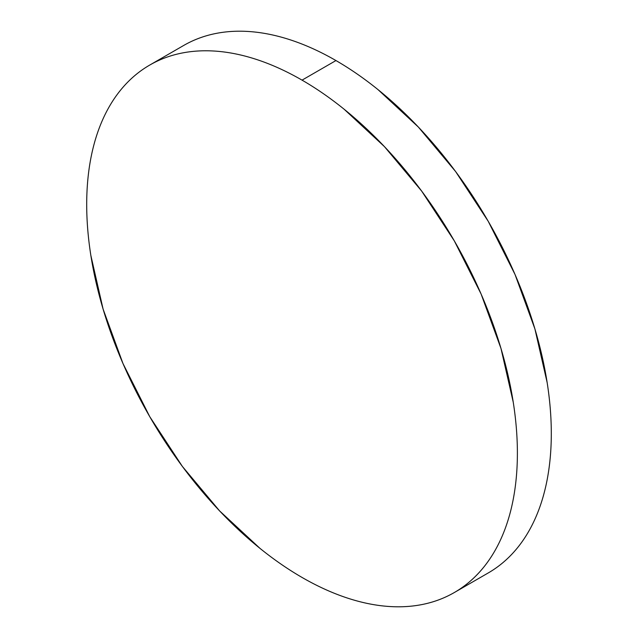 <?xml version="1.0" encoding="UTF-8"?>
<svg xmlns="http://www.w3.org/2000/svg" width="638" height="638" viewBox="0 0 638 638"><rect width="100%" height="100%" fill="white"/><g stroke="black" fill="none" stroke-linecap="round" stroke-linejoin="round"><path stroke-width="0.96" d="M183.688 45.465C193.681 39.692 204.559 35.664 216.314 33.383C228.077 31.102 240.486 30.608 253.549 31.9C266.612 33.192 280.074 36.254 293.943 41.071C307.811 45.896 321.815 52.388 335.955 60.554C350.095 68.713 364.099 78.394 377.967 89.583L418.368 127.058L455.596 171.526L488.23 221.298L515.01 274.436L534.907 328.913L547.165 382.64C549.924 400.241 551.304 417.212 551.304 433.537C551.304 449.87 549.924 465.238 547.165 479.664C544.405 494.083 540.322 507.274 534.907 519.236C529.5 531.191 522.865 541.694 515.01 550.738C507.154 559.773 498.23 567.182 488.23 572.956A304.541 175.833 -120 0 0 534.907 328.921A304.541 175.833 -120 0 0 335.955 60.554L302.045 80.133A304.541 175.833 60 0 1 500.997 348.5A304.541 175.833 60 0 1 454.312 592.535A304.541 175.833 60 0 1 302.045 577.446A304.541 175.833 60 0 1 103.093 309.079A304.541 175.833 60 0 1 149.77 65.044A304.541 175.833 60 0 1 302.045 80.133L335.955 60.554A304.541 175.833 -120 0 0 183.688 45.465L149.77 65.044C159.771 59.278 170.649 55.243 182.404 52.962C194.159 50.681 206.568 50.187 219.631 51.479C232.695 52.771 246.164 55.833 260.033 60.65C273.901 65.475 287.905 71.966 302.045 80.133C316.185 88.291 330.189 97.973 344.057 109.162L384.451 146.636L421.686 191.113L454.312 240.877L481.1 294.014L500.997 348.5L513.247 402.219C516.006 419.82 517.386 436.791 517.386 453.116C517.386 469.448 516.006 484.816 513.247 499.243C510.496 513.662 506.405 526.852 500.997 538.815C495.582 550.769 488.955 561.273 481.1 570.316C473.244 579.352 464.312 586.761 454.312 592.535C444.319 598.308 433.441 602.336 421.686 604.617C409.923 606.898 397.514 607.392 384.451 606.1C371.388 604.808 357.926 601.746 344.057 596.929C330.189 592.104 316.185 585.612 302.045 577.446C287.905 569.287 273.901 559.606 260.033 548.417L219.631 510.942L182.404 466.474L149.77 416.702L122.99 363.564L103.093 309.087L90.835 255.359C88.076 237.759 86.696 220.788 86.696 204.463C86.696 188.13 88.076 172.762 90.835 158.336C93.595 143.917 97.678 130.726 103.093 118.764C108.5 106.809 115.135 96.306 122.99 87.262C130.846 78.227 139.77 70.818 149.77 65.044M488.23 572.956L454.312 592.535"/></g></svg>
